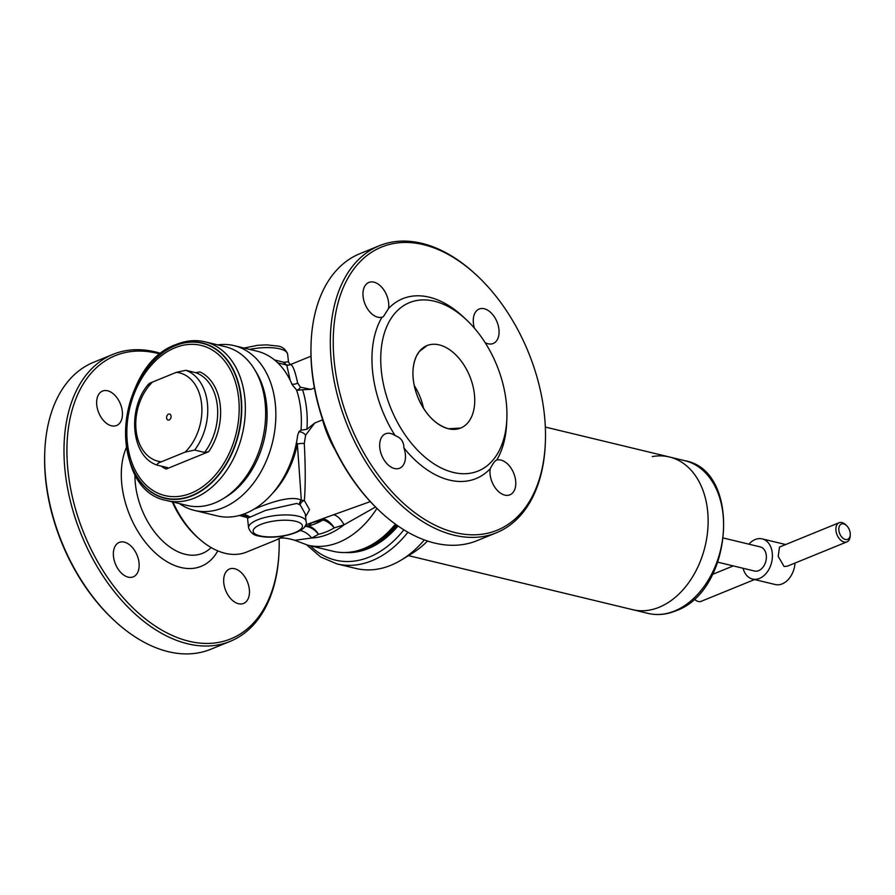 <?xml version="1.0" encoding="UTF-8"?>
<svg xmlns="http://www.w3.org/2000/svg" width="895" height="895" viewBox="0 0 895 895"><rect width="100%" height="100%" fill="white"/><g stroke="black" fill="none" stroke-linecap="round" stroke-linejoin="round"><path stroke-width="1.34" d="M395.109 435.596C400.938 437.644 403.869 441.75 403.902 447.925A18.605 11.702 -112.2 0 1 399.595 468.23A18.605 11.702 -112.2 0 1 394.505 468.521A18.605 11.702 -112.2 0 1 380.498 451.695A18.605 11.702 -112.2 0 1 385.544 433.784A18.605 11.702 -112.2 0 1 390.634 433.493A18.605 11.702 -112.2 0 1 395.109 435.596A97.13 61.084 67.8 0 1 382.042 317.177A18.605 11.702 -112.2 0 1 377.791 317.188A18.605 11.702 -112.2 0 1 363.795 300.362A18.605 11.702 -112.2 0 1 368.841 282.451A18.605 11.702 -112.2 0 1 373.931 282.16A18.605 11.702 -112.2 0 1 388.519 308.54L383.351 316.707L382.042 317.177M496.322 460.187L496.703 460.097A18.605 11.702 -112.2 0 1 500.943 460.097A18.605 11.702 -112.2 0 1 514.949 476.923A18.605 11.702 -112.2 0 1 509.904 494.823A18.605 11.702 -112.2 0 1 504.814 495.114A18.605 11.702 -112.2 0 1 490.214 468.734C493.044 463.263 495.203 460.388 496.703 460.097A97.13 61.084 67.8 0 0 506.682 422.865L506.85 418.86A90.932 57.179 67.8 0 0 466.463 319.839A90.932 57.179 67.8 0 0 434.377 301.212A90.932 57.179 67.8 0 0 381.438 371.772A90.932 57.179 67.8 0 0 453.284 472.426A90.932 57.179 67.8 0 0 506.85 418.86M474.462 328.219A18.605 11.702 -112.2 0 1 479.138 309.043A18.605 11.702 -112.2 0 1 484.24 308.753A18.605 11.702 -112.2 0 1 498.235 325.579A18.605 11.702 -112.2 0 1 493.19 343.49A18.605 11.702 -112.2 0 1 488.099 343.781A18.605 11.702 -112.2 0 1 485.101 342.595M423.469 244.659A152.922 96.168 67.8 0 0 334.428 363.336A152.922 96.168 67.8 0 0 455.264 532.614A152.922 96.168 67.8 0 0 545.357 442.522A152.922 96.168 67.8 0 0 477.438 275.996A152.922 96.168 67.8 0 0 423.469 244.659M477.438 275.996L476.464 275.078A154.992 97.477 67.8 0 0 421.769 243.317A154.992 97.477 67.8 0 0 379.346 245.733A154.992 97.477 67.8 0 0 337.314 394.952A154.992 97.477 67.8 0 0 453.989 535.165A154.992 97.477 67.8 0 0 496.412 532.76A154.992 97.477 67.8 0 0 545.301 443.864L545.357 442.522M379.346 245.733L360.003 253.621A154.992 97.477 67.8 0 0 311.113 342.517A154.992 97.477 67.8 0 0 379.961 511.302A154.992 97.477 67.8 0 0 434.646 543.064A154.992 97.477 67.8 0 0 477.08 540.647L496.412 532.76M311.113 342.517L311.068 343.848A152.922 96.168 67.8 0 0 378.988 510.385L379.961 511.302M466.463 319.839L463.543 317.098A97.13 61.084 67.8 0 0 429.276 297.196A97.13 61.084 67.8 0 0 388.519 308.54M403.902 447.925A97.13 61.084 67.8 0 0 449.469 480.089A97.13 61.084 67.8 0 0 490.214 468.734M111.483 425.807A18.605 11.702 67.8 0 0 116.574 425.517A18.605 11.702 67.8 0 0 121.619 407.605A18.605 11.702 67.8 0 0 107.613 390.779A18.605 11.702 67.8 0 0 102.522 391.07A18.605 11.702 67.8 0 0 97.477 408.981A18.605 11.702 67.8 0 0 111.483 425.807M238.495 603.733A18.605 11.702 67.8 0 0 243.585 603.443A18.605 11.702 67.8 0 0 248.631 585.543A18.605 11.702 67.8 0 0 234.624 568.717A18.605 11.702 67.8 0 0 229.534 569.007A18.605 11.702 67.8 0 0 224.5 586.907A18.605 11.702 67.8 0 0 238.495 603.733M128.186 577.141A18.605 11.702 67.8 0 0 133.277 576.85A18.605 11.702 67.8 0 0 138.322 558.95A18.605 11.702 67.8 0 0 124.327 542.124A18.605 11.702 67.8 0 0 119.236 542.404A18.605 11.702 67.8 0 0 114.191 560.315A18.605 11.702 67.8 0 0 128.186 577.141M279.128 538.88A152.922 96.168 -112.2 0 1 279.05 551.152L278.994 552.483A154.992 97.477 -112.2 0 1 230.105 641.379L210.761 649.267A154.992 97.477 -112.2 0 1 168.338 651.683A154.992 97.477 -112.2 0 1 113.643 619.922L112.669 619.004A152.922 96.168 -112.2 0 1 44.75 452.478L44.806 451.136A154.992 97.477 -112.2 0 1 93.695 362.24L113.027 354.353A154.992 97.477 -112.2 0 1 155.462 351.936A154.992 97.477 -112.2 0 1 161.055 353.491M113.643 619.922A154.992 97.477 -112.2 0 1 44.806 451.136M230.105 641.379A154.992 97.477 -112.2 0 1 187.681 643.796A154.992 97.477 -112.2 0 1 70.996 503.583A154.992 97.477 -112.2 0 1 113.027 354.353M279.05 551.152A152.922 96.168 -112.2 0 1 188.957 641.234A152.922 96.168 -112.2 0 1 68.109 471.956A152.922 96.168 -112.2 0 1 157.162 353.279A152.922 96.168 -112.2 0 1 160.294 354.096M423.57 408.4A44.537 28.002 67.8 0 0 414.262 385.566M199.462 539.081A75.426 47.435 -112.2 0 1 172.243 501.86M224.779 497.665A78.525 55.624 -76.4 0 0 255.355 370.821M179.447 503.594A84.734 60.021 -76.4 0 0 194.36 510.385A84.734 60.021 -76.4 0 0 223.023 507.778A84.734 60.021 -76.4 0 0 275.593 422.451A84.734 60.021 -76.4 0 0 234.076 345.638A84.734 60.021 -76.4 0 0 217.72 344.888M194.36 510.385L217.183 515.889A84.734 60.021 -76.4 0 0 245.856 513.283A84.734 60.021 -76.4 0 0 297.677 435.283L299.165 431.345L300.988 430.226A84.734 60.021 -76.4 0 0 296.547 389.951L292.083 384.559A84.734 60.021 -76.4 0 0 256.91 351.142L234.076 345.638M305.575 524.973L322.345 518.787A20.663 11.176 -110.4 0 1 324.639 519.223A20.663 11.176 -110.4 0 1 334.238 527.882A83.694 59.283 103.6 0 1 318.497 534.304L311.695 538.007L294.768 540.289L307.735 545.156L333.063 551.264A91.961 65.145 -76.4 0 0 395.377 524.112M304.971 526.148A20.663 19.746 -140.6 0 1 308.294 525.969A20.663 13.749 -103 0 1 308.417 526.003A20.663 13.749 -103 0 1 318.497 534.304A20.663 14.656 -114.3 0 0 306.761 526.506A20.663 14.656 -114.3 0 0 304.859 526.316M311.84 522.747L308.294 525.969A77.641 54.998 -76.4 0 0 315.666 523.62A77.641 54.998 -76.4 0 0 322.894 520.017L311.84 522.747M274.452 359.913L283.86 362.285L288.47 361.725L287.631 354.163A28.931 9.274 173.7 0 0 279.699 348.849A28.931 9.274 173.7 0 0 249.705 349.408M306.101 521.494C309.659 532.077 276.712 540.379 258.521 535.971C253.822 535.411 250.51 532.704 248.586 527.837A28.931 9.274 -6.3 0 1 266.184 517.176A28.931 9.274 -6.3 0 1 298.169 516.169A28.931 9.274 -6.3 0 1 306.101 521.494L305.273 513.931L300.149 504.869L296.771 503.437L265.535 510.396L247.535 518.25L246.047 515.755L249.772 516.84L244.078 513.976M335.211 450.062A78.525 49.382 -112.2 0 1 322.547 419.844L314.716 423.033L305.631 435.183L304.289 443.484C305.531 467.369 305.542 486.377 304.345 500.518L309.536 509.658L305.587 516.773M247.4 517.601L239.379 515.464M172.936 502.028A78.525 49.382 67.8 0 0 246.606 552.07L277.517 539.461L284.23 535.87M375.508 507.017L344.072 524.794L334.238 527.882A20.663 12.015 59.4 0 0 323.017 520.051A20.663 12.015 59.4 0 0 322.894 520.017A20.663 1.119 -104.1 0 0 322.345 518.787L370.295 501.614M289.387 365.003C291.915 362.967 294.656 368.93 297.61 382.903L300.34 387.188L310.99 389.336L314.402 387.949M322.547 419.844L322.469 419.117M310.99 389.336L302.566 389.728A88.862 62.941 103.6 0 1 306.929 429.264L314.716 423.033M291.848 384A5.37 4.184 170.5 0 0 297.61 382.903M296.782 390.052A5.37 4.251 96.7 0 0 300.34 387.188M298.606 432.207A5.37 2.931 -141 0 1 305.631 435.183M306.929 429.264L300.988 430.226M302.566 389.728L297.554 390.242M253.542 509.367C267.404 503.706 290.528 494.778 301.324 500.182L297.375 444.099A5.37 1.287 175.7 0 1 304.289 443.484M272.483 493.413A78.469 55.579 103.6 0 0 297.375 444.099L296.547 442.264M299.545 504.377A4.128 3.211 -65.6 0 1 301.324 500.182L304.345 500.518A4.128 2.562 -43.2 0 0 300.149 504.869M290.237 380.431L286.769 365.115L289.555 364.936L310.979 356.188M300.194 530.489A20.663 16.088 -116.4 0 1 311.695 538.007A85.909 60.849 -76.4 0 0 328.197 534.225A85.909 60.849 -76.4 0 0 344.072 524.794A20.663 9.286 -109.2 0 0 333.208 514.793M283.86 362.285A4.128 3.356 -74.6 0 0 285.214 364.724M284.409 362.229A4.128 3.614 -110.7 0 0 288.313 365.238M659.168 607.257A78.525 55.624 -76.4 0 0 707.889 528.173A78.525 55.624 -76.4 0 0 669.415 456.976A78.525 55.624 103.6 0 1 707.889 528.173A78.525 55.624 103.6 0 1 659.168 607.257A78.525 55.624 103.6 0 1 632.597 609.663A78.525 55.624 -76.4 0 0 659.168 607.257M652.287 456.595A78.525 55.624 103.6 0 1 669.415 456.976L545.323 427.06M839.13 522.736L779.478 547.069L778.225 556.399L784.087 566.513L787.276 566.211L846.938 541.878A10.337 6.5 -112.2 0 1 844.108 542.034A10.337 6.5 -112.2 0 1 836.333 532.693A10.337 6.5 -112.2 0 1 839.13 522.736A10.337 6.5 -112.2 0 1 841.96 522.579A10.337 6.5 -112.2 0 1 845.607 524.694L846.58 525.611A8.268 5.202 67.8 0 0 843.661 523.922A8.268 5.202 67.8 0 0 838.85 530.332A8.268 5.202 67.8 0 0 845.383 539.484A8.268 5.202 67.8 0 0 850.25 534.617A8.268 5.202 67.8 0 0 846.58 525.611M850.25 534.617L850.194 535.948A10.337 6.5 -112.2 0 1 846.938 541.878M795.028 563.044A20.663 14.633 103.6 0 1 782.208 583.887A20.663 14.633 103.6 0 1 775.215 584.524L752.527 579.054A20.663 14.633 103.6 0 1 743.074 568.269M748.891 544.171A20.663 14.633 103.6 0 1 755.223 539.506A20.663 14.633 103.6 0 1 762.216 538.88A20.663 14.633 103.6 0 1 772.34 557.607A20.663 14.633 103.6 0 1 759.519 578.416A20.663 14.633 103.6 0 1 752.527 579.054M694.654 599.393L694.128 598.889A10.337 6.5 67.8 0 0 694.654 599.393A10.337 6.5 67.8 0 0 698.301 601.507A10.337 6.5 67.8 0 0 701.132 601.339L754.574 579.546M723.697 538.096L760.28 546.912A12.396 8.782 103.6 0 1 766.344 558.156A12.396 8.782 103.6 0 1 758.658 570.641A12.396 8.782 103.6 0 1 754.463 571.021L717.891 562.205M762.216 538.88L784.904 544.35A20.663 14.633 103.6 0 1 785.642 544.552M167.443 467.604L166.134 469.058L208.714 451.695L204.575 452.456L194.651 450.062L185.12 452.109L161.368 461.798C157.956 462.961 156.67 464.102 157.509 465.21L167.533 467.637M186.305 460.824A42.389 30.027 -76.4 0 0 187.424 460.399A42.389 30.027 -76.4 0 0 188.543 459.918M205.123 341.845L225.417 346.745A81.635 57.817 103.6 0 1 254.437 369.266A81.635 57.817 103.6 0 1 223.247 498.627A81.635 57.817 103.6 0 1 214.766 502.945A81.635 57.817 103.6 0 1 187.144 505.451L166.85 500.562A81.635 57.817 103.6 0 0 194.472 498.056A81.635 57.817 103.6 0 0 245.107 415.851A81.635 57.817 103.6 0 0 205.123 341.845C195.658 339.63 186.07 340.492 176.371 344.418C116.115 364.712 107.199 490.191 166.85 500.562M254.437 369.266L256.294 372.309A78.525 55.624 103.6 0 1 226.29 496.759L223.247 498.627M169.166 419.99A3.099 2.193 103.6 0 1 168.115 420.079A3.099 2.193 103.6 0 1 166.593 417.271A3.099 2.193 103.6 0 1 168.517 414.15A3.099 2.193 103.6 0 1 169.569 414.061A3.099 2.193 103.6 0 1 171.079 416.869A3.099 2.193 103.6 0 1 169.166 419.99M148.246 384.447C126.945 409.261 131.185 457.11 157.319 465.154L157.509 465.21M148.704 385.443C147.865 384.324 149.152 383.183 152.553 382.031L176.315 372.342L185.836 370.295L195.77 372.689L199.909 371.917A51.664 36.594 103.6 0 1 208.714 451.695M424.331 539.909A103.328 73.189 103.6 0 1 401.609 559.822L412.147 553.356A92.588 65.581 -76.4 0 0 427.508 541.016M401.609 559.822A103.328 73.189 103.6 0 1 390.869 565.293A103.328 73.189 103.6 0 1 355.919 568.459L336.945 563.895A103.328 73.189 -76.4 0 0 371.906 560.729A103.328 73.189 -76.4 0 0 407.907 532.212M368.214 547.527A89.892 63.679 -76.4 0 0 397.29 525.477A89.892 63.679 -76.4 0 1 368.214 547.527A89.892 63.679 -76.4 0 1 357.608 550.682A89.892 63.679 -76.4 0 0 368.214 547.527M372.152 544.518A88.661 62.795 -76.4 0 0 396.496 524.917M396.395 524.85A87.833 62.214 103.6 0 1 376.571 541.743M460.645 428.056L448.462 428.75A44.537 28.002 67.8 0 0 460.645 428.056A44.537 28.002 67.8 0 0 472.728 385.174A44.537 28.002 67.8 0 0 439.199 344.888A44.537 28.013 67.8 0 0 413.266 379.446A44.537 28.013 67.8 0 0 448.462 428.75A44.537 28.013 67.8 0 0 474.395 394.192A44.537 28.013 67.8 0 0 439.199 344.888A44.537 28.002 67.8 0 0 427.016 345.582A44.537 28.002 67.8 0 0 414.933 388.464A44.537 28.002 67.8 0 0 448.462 428.75C435.507 424.89 425.282 414.351 417.786 397.123C411.801 381.326 411.353 367.644 416.443 356.087L419.24 351.578L427.016 345.582M211.13 547.55A63.042 39.648 -112.2 0 1 185.276 554.307A63.042 39.648 -112.2 0 1 134.977 474.238M217.798 550.884A74.587 46.909 -112.2 0 1 180.812 567.475A74.587 46.909 -112.2 0 1 131.386 519.066A74.587 46.909 -112.2 0 1 126.463 447.377M295.63 521.282A24.803 7.954 173.7 0 0 260.758 524.459A24.803 7.954 173.7 0 0 259.919 535.836A24.803 7.954 173.7 0 0 294.791 532.659A24.803 7.954 173.7 0 0 295.63 521.282M376.918 508.416A91.961 65.145 103.6 0 1 338.847 542.336A91.961 65.145 103.6 0 1 307.735 545.156M669.415 456.976L684.876 460.701A78.525 55.624 103.6 0 1 723.339 531.898A78.525 55.624 103.6 0 1 674.629 610.983A78.525 55.624 103.6 0 1 648.058 613.388L408.467 555.627M174.995 347.775A77.227 54.707 103.6 0 1 238.618 397.816A77.227 54.707 103.6 0 1 191.049 493.201A77.227 54.707 103.6 0 1 127.426 443.17A77.227 54.707 103.6 0 1 174.995 347.775M175.263 345.671A79.599 56.385 103.6 0 1 240.833 397.235A79.599 56.385 103.6 0 1 191.81 495.55A79.599 56.385 103.6 0 1 126.229 443.987A79.599 56.385 103.6 0 1 175.263 345.671M175.364 345.448A79.868 56.575 103.6 0 1 241.158 397.19A79.868 56.575 103.6 0 1 191.966 495.841A79.868 56.575 103.6 0 1 126.161 444.099A79.868 56.575 103.6 0 1 175.364 345.448M166.134 469.058A51.664 36.594 103.6 0 1 161.145 466.082M195.77 372.689A49.594 35.129 103.6 0 1 204.575 452.456M185.836 370.295A49.594 35.129 103.6 0 1 194.651 450.062M176.315 372.342A45.466 32.209 103.6 0 1 201.565 403.723A45.466 32.209 103.6 0 1 185.12 452.109M161.368 461.798A45.466 32.209 103.6 0 1 136.107 430.417A45.466 32.209 103.6 0 1 152.553 382.031M357.306 550.761A89.914 63.69 -76.4 0 0 368.225 547.55A89.914 63.69 -76.4 0 0 397.313 525.499M345.738 552.528A90.966 64.429 -76.4 0 0 368.348 548.534A90.966 64.429 -76.4 0 0 397.995 525.969A90.988 64.44 -76.4 0 1 368.36 548.557A90.988 64.44 -76.4 0 1 345.526 552.528M310.263 545.76A100.027 70.85 -76.4 0 0 369.299 557.059A100.027 70.85 -76.4 0 0 403.858 529.818M244.089 348.054L257.48 345.336L266.43 344.855L277.696 346.041C282.384 346.6 285.695 349.307 287.631 354.163M248.586 527.837L247.535 518.25M246.651 516.258L241.068 514.983M286.769 365.115L277.752 362.833M277.517 539.461C279.721 537.269 285.46 537.548 294.768 540.289M288.47 361.725C289.119 363.415 289.991 364.354 291.099 364.556M684.876 460.701C742.011 470.468 733.464 591.494 675.535 610.927C666.249 614.686 657.087 615.503 648.058 613.388M712.543 574.377L733.285 565.908M306.672 544.887L320.645 556.981L336.945 563.895"/></g></svg>
